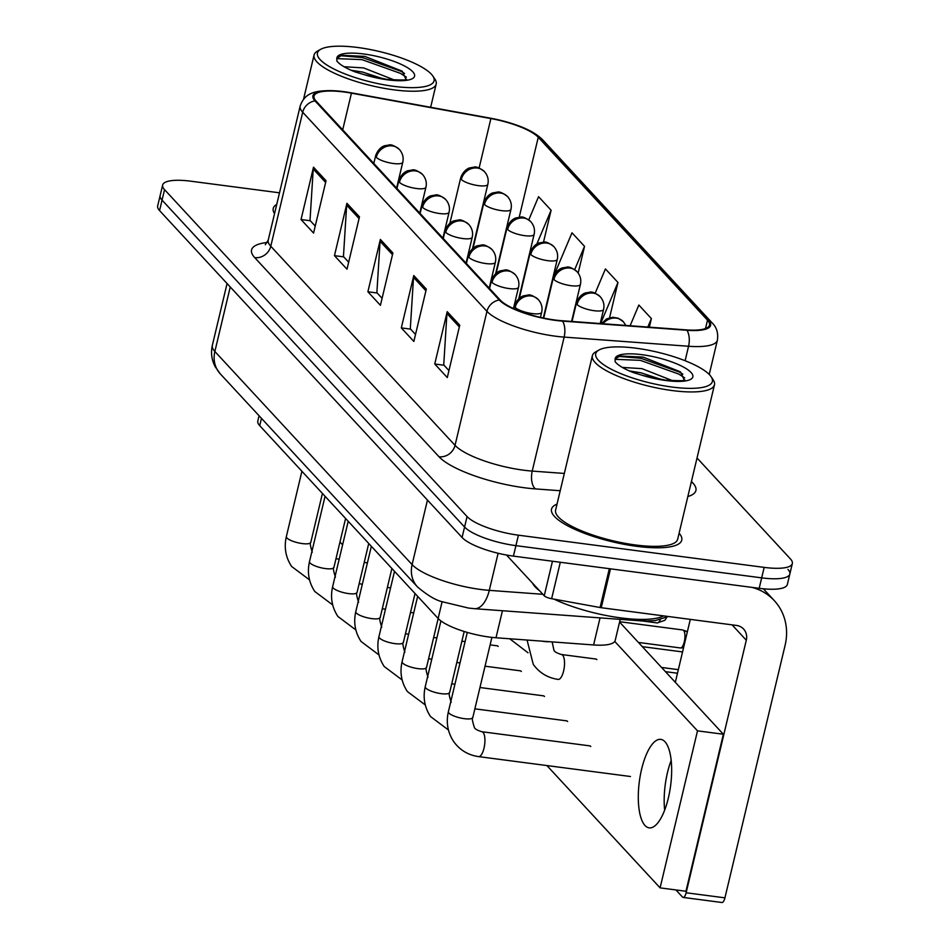 <?xml version="1.0" encoding="UTF-8"?>
<svg xmlns="http://www.w3.org/2000/svg" width="950" height="950" viewBox="0 0 950 950"><rect width="100%" height="100%" fill="white"/><g stroke="black" fill="none" stroke-linecap="round" stroke-linejoin="round"><path stroke-width="1.43" d="M620.207 619.424L615.208 640.431A41.836 11.044 -166.6 0 1 593.596 644.955L496.007 637.759A41.836 11.044 -166.6 0 1 489.464 637.082A41.836 11.044 -166.6 0 1 438.128 618.462L259.718 425.671A41.836 11.044 -166.6 0 1 257.818 421.064L259.089 415.767M636.69 546.321A66.939 17.658 13.4 0 0 681.756 540.158A66.939 17.658 13.4 0 0 679.107 533.211A66.939 17.658 13.4 0 1 681.756 540.158A66.939 17.658 13.4 0 1 636.69 546.321A66.939 17.658 13.4 0 1 551.523 509.129A66.939 17.658 13.4 0 0 636.69 546.321M555.061 320.019A44.626 11.78 -166.6 0 1 500.306 300.141L316.029 101.021A44.626 11.78 -166.6 0 1 314.011 96.104A44.626 11.78 -166.6 0 1 351.441 93.159L490.889 118.572A44.626 11.78 -166.6 0 1 538.258 137.287L707.501 320.162A44.626 11.78 -166.6 0 1 709.519 325.078A44.626 11.78 -166.6 0 1 686.47 329.899L562.056 320.732A44.626 11.78 -166.6 0 1 555.061 320.019M555.406 320.376A45.743 12.065 13.4 0 0 562.554 321.112L686.981 330.279A45.743 12.065 13.4 0 0 708.534 320.293L539.291 137.417A45.743 12.065 13.4 0 0 514.924 124.521A45.743 12.065 13.4 0 0 490.746 118.239L351.298 92.827A45.743 12.065 13.4 0 0 344.613 91.758A45.743 12.065 13.4 0 0 314.996 100.89L499.272 300.01A45.743 12.065 13.4 0 0 555.406 320.376M279.502 192.814L190.819 181.201A41.836 11.044 13.4 0 0 162.652 185.048L160.158 195.51A41.836 11.044 13.4 0 0 162.058 200.129L464.574 527.024A41.836 11.044 13.4 0 0 515.921 545.644L761.674 577.861A41.836 11.044 13.4 0 0 789.842 574.002A41.836 11.044 13.4 0 0 787.942 569.394M315.234 226.076L310.021 220.436L313.227 169.029A11.162 10.011 -42.8 0 1 313.5 167.188L301.031 219.533L313.571 233.071L326.04 180.737L313.5 167.188M310.306 220.744L301.031 219.533M348.662 262.2L343.449 256.559L346.655 205.152A11.162 10.011 -42.8 0 1 346.928 203.312L334.459 255.657L346.999 269.194L359.468 216.861L346.928 203.312M343.734 256.868L334.459 255.657M448.946 370.559L443.733 364.919L446.939 313.512A11.162 10.011 -42.8 0 1 447.213 311.671L434.744 364.016L447.284 377.566L459.753 325.221L447.213 311.671M444.018 365.228L434.744 364.016M415.518 334.436L410.305 328.795L413.511 277.388A11.162 10.011 -42.8 0 1 413.784 275.548L401.316 327.892L413.856 341.442L426.324 289.097L413.784 275.548M410.59 329.104L401.316 327.892M382.09 298.324L376.877 292.671L380.083 241.264A11.162 10.011 -42.8 0 1 380.356 239.436L367.887 291.769L380.428 305.318L392.896 252.973L380.356 239.436M377.162 292.992L367.887 291.769M557.021 504.117A66.939 17.658 13.4 0 0 551.523 509.129A66.939 17.658 13.4 0 1 557.021 504.117M276.747 204.369A66.939 17.658 13.4 0 0 273.232 208.43A66.939 17.658 13.4 0 0 274.538 213.631A66.939 17.658 13.4 0 1 273.232 208.43A66.939 17.658 13.4 0 1 276.747 204.369M162.652 185.048A41.836 11.044 13.4 0 0 164.552 189.656L467.067 516.551A41.836 11.044 13.4 0 0 518.415 535.183L764.168 567.388A41.836 11.044 13.4 0 0 792.336 563.54A41.836 11.044 13.4 0 0 790.436 558.933L697.027 457.995M543.483 242.226L551.107 210.223L538.567 196.686L528.77 219.889M649.349 327.168L651.391 318.594L638.851 305.045L630.111 325.755M578.17 273.042L584.535 246.347L571.995 232.809L552.734 278.421M609.556 317.728L617.963 282.471L605.423 268.921L595.163 293.241M617.963 282.471L600.602 323.582M651.391 318.594L647.817 327.061M584.535 246.347L574.691 269.646M551.107 210.223L536.833 244.031M759.181 588.323A41.836 11.044 13.4 0 0 787.348 584.476L789.842 574.002A41.836 11.044 13.4 0 1 761.674 577.861L515.921 545.644A41.836 11.044 13.4 0 1 464.574 527.024L162.058 200.129A41.836 11.044 13.4 0 1 160.158 195.51L157.664 205.984A41.836 11.044 13.4 0 0 159.564 210.591L462.08 537.486A41.836 11.044 13.4 0 0 513.428 556.118L759.181 588.323L764.168 567.388M506.516 555.038L544.231 595.781L552.461 561.236M751.996 587.385A55.789 50.065 -42.8 0 1 774.297 600.626A55.789 50.065 -42.8 0 1 785.104 645.299L724.933 897.845A6.971 2.47 97.5 0 1 721.941 902.5L683.133 897.418A6.971 2.47 -82.5 0 0 686.126 892.762L746.296 640.217A13.941 12.516 137.2 0 0 743.601 629.043A13.941 12.516 137.2 0 0 736.476 625.432L601.231 607.715A6.971 1.841 -166.6 0 1 600.079 607.525L551.629 598.702A6.971 1.841 -166.6 0 1 544.231 595.781M675.913 889.948L682.48 897.049A6.971 2.47 -82.5 0 0 683.133 897.418M671.175 760.439A44.626 15.77 -82.5 0 0 664.656 810.196A44.626 15.77 -82.5 0 1 671.175 760.439M675.319 682.314L690.306 619.388M532.534 583.146A69.73 18.394 13.4 0 0 539.588 590.758M553.981 599.129A69.73 18.394 13.4 0 0 620.694 617.88A69.73 18.394 13.4 0 0 663.623 615.885M598.939 350.039L595.757 351.844A62.759 16.554 13.4 0 0 592.372 355.692L555.596 510.103A62.759 16.554 13.4 0 0 635.443 544.967A62.759 16.554 13.4 0 0 677.682 539.184L714.471 384.786A62.759 16.554 13.4 0 0 713.189 379.822L711.158 376.782A59.969 15.829 13.4 0 0 636.084 348.211A59.969 15.829 13.4 0 0 598.939 350.039A59.969 15.829 13.4 0 0 612.156 369.692A59.969 15.829 13.4 0 0 672.018 387.042A59.969 15.829 13.4 0 0 711.158 376.782M592.372 355.692A62.759 16.554 13.4 0 0 672.232 390.557A62.759 16.554 13.4 0 0 714.471 384.786M684.261 380.059L680.509 371.878L643.091 357.093L620.065 356.012L615.161 358.981L615.113 361.653C617.892 365.251 623.996 368.909 633.413 372.614L642.675 375.44L665.214 380.095C679.618 380.938 686.114 380.867 684.724 379.881M622.333 367.424L641.927 368.636L672.897 380.808M629.399 370.951L640.941 372.792L661.639 379.572M618.676 356.404L640.787 358.257L679.309 372.02L682.848 374.169M615.018 359.314L640.288 360.335L678.811 374.086L684.677 377.874M320.649 49.341L317.466 51.134A62.759 16.554 13.4 0 0 314.082 54.993A62.759 16.554 13.4 0 0 393.941 89.846A62.759 16.554 13.4 0 0 436.181 84.075A62.759 16.554 13.4 0 0 434.898 79.111L432.867 76.071A59.969 15.829 13.4 0 0 357.794 47.5A59.969 15.829 13.4 0 0 320.649 49.341A59.969 15.829 13.4 0 0 333.866 68.982A59.969 15.829 13.4 0 0 393.728 86.331A59.969 15.829 13.4 0 0 432.867 76.071M405.971 79.349L402.23 71.167L364.8 56.382L341.786 55.314L336.87 58.271L336.822 60.954C339.601 64.552 345.705 68.198 355.122 71.903L364.396 74.729L386.923 79.384C401.327 80.228 407.835 80.156 406.434 79.171M344.054 66.714L363.636 67.925L394.618 80.109M351.108 70.252L362.651 72.081L383.349 78.862M340.397 55.694L362.496 57.558L401.019 71.309L404.558 73.459M336.728 58.615L361.997 59.636L400.52 73.388L406.386 77.176M498.192 646.451A12.552 4.441 -82.5 0 0 498.156 646.404A12.552 4.441 -82.5 0 0 496.981 645.739A12.552 4.441 -82.5 0 0 496.624 645.739M521.336 671.472A12.552 4.441 -82.5 0 0 521.301 671.424A12.552 4.441 -82.5 0 0 520.125 670.759A12.552 4.441 -82.5 0 0 519.769 670.748M544.492 696.481A12.552 4.441 -82.5 0 0 544.445 696.433A12.552 4.441 -82.5 0 0 543.269 695.768A12.552 4.441 -82.5 0 0 542.925 695.756M567.637 721.501A12.552 4.441 -82.5 0 0 567.601 721.454A12.552 4.441 -82.5 0 0 566.426 720.777A12.552 4.441 -82.5 0 0 566.069 720.777M590.793 746.51A12.552 4.441 -82.5 0 0 590.746 746.462A12.552 4.441 -82.5 0 0 589.57 745.797A12.552 4.441 -82.5 0 0 589.214 745.786M645.002 825.491A44.626 15.77 -82.5 0 0 649.182 827.866A44.626 15.77 -82.5 0 0 669.631 791.956A44.626 15.77 -82.5 0 0 664.953 741.748A44.626 15.77 -82.5 0 0 660.773 739.373A44.626 15.77 -82.5 0 0 640.324 775.283A44.626 15.77 -82.5 0 0 645.002 825.491M596.873 659.633A12.552 4.441 -82.5 0 0 595.709 658.967A12.552 4.441 -82.5 0 0 595.353 658.956M546.903 765.557L660.096 887.87L697.502 730.847L614.757 641.44M339.981 541.975L342.606 544.813M660.096 887.87L685.959 891.266L723.366 734.243L619.578 622.084M697.502 730.847L723.366 734.243M502.443 610.743L496.007 637.759M442.13 601.659L438.128 618.462M600.032 617.939L593.596 644.955M261.464 418.344L259.718 425.671M560.203 490.734L535.467 488.906A69.73 18.394 -166.6 0 1 438.995 456.736L254.719 257.616A13.941 12.516 137.2 0 0 270.774 246.228L455.038 445.336A55.789 14.725 13.4 0 0 523.497 470.179A55.789 14.725 13.4 0 0 532.226 471.081L564.324 473.444M254.719 257.616A69.73 18.394 -166.6 0 1 267.294 242.464M268.244 240.077A55.789 14.725 13.4 0 0 270.774 246.228L302.694 112.231A55.789 14.725 -166.6 0 1 300.164 106.079L268.244 240.077L265.288 244.708M708.534 320.293A13.941 12.516 137.2 0 1 712.156 322.905C716.68 327.311 718.426 333.082 717.381 340.219A55.789 14.725 -166.6 0 1 688.56 346.263L564.146 337.096A55.789 14.725 -166.6 0 1 555.418 336.193A55.789 14.725 -166.6 0 1 486.958 311.351A13.941 12.516 -42.8 0 1 499.272 300.01M562.554 321.112A13.941 7.03 -85.8 0 1 564.146 337.096L532.226 471.081A13.941 7.03 94.2 0 0 535.467 488.906M539.291 137.417A13.941 12.516 -42.8 0 1 542.913 140.03L712.156 322.905M685.116 360.727L688.56 346.263A13.941 7.03 -85.8 0 0 686.981 330.279M314.996 100.89A13.941 12.516 137.2 0 0 302.694 112.231L486.958 311.351L455.038 445.336A13.941 12.516 137.2 0 1 438.995 456.736M691.446 481.436L692.752 482.849A69.73 18.394 -166.6 0 1 687.836 496.553M164.552 189.656L159.564 210.591M467.067 516.551L462.08 537.486M518.415 535.183L513.428 556.118M691.184 482.541A13.941 12.516 137.2 0 0 692.752 482.849M538.258 137.287L519.211 217.277M490.889 118.572L479.109 168.043M351.441 93.159L342.701 129.841M707.501 320.162L705.506 328.558M380.083 241.264L392.492 254.671M413.511 277.388L425.921 290.795M446.939 313.512L459.349 326.919M346.655 205.152L359.064 218.559M313.227 169.029L325.636 182.436M230.244 286.971L214.866 351.488A27.894 25.032 137.2 0 0 220.269 373.825L215.199 366.747C211.636 359.967 210.686 352.83 212.349 345.349A55.789 14.725 13.4 0 0 214.866 351.488L412.098 564.609A55.789 14.725 13.4 0 0 480.546 589.451A55.789 14.725 13.4 0 0 489.286 590.354L498.121 553.256M427.464 500.08L412.098 564.609A27.894 25.032 137.2 0 0 417.501 586.946L220.269 373.825M668.301 616.502L655.322 620.576L643.922 621.098L474.513 608.689A27.894 14.06 -85.8 0 0 489.286 590.354L542.854 594.296M640.395 620.908A27.894 14.06 -85.8 0 0 645.668 619.364M464.36 718.675A12.552 3.313 13.4 0 0 472.815 717.511C471.794 717.63 472.304 720.896 474.323 727.308C474.572 728.769 477.078 730.241 481.864 731.726A12.552 4.441 97.5 0 1 483.039 732.391A12.552 4.441 97.5 0 1 483.277 732.664A12.552 4.441 97.5 0 1 484.286 746.89A12.552 4.441 97.5 0 1 478.61 756.616C468.172 755.131 459.859 750.12 453.661 741.558C447.688 732.414 445.93 722.463 448.388 711.693A12.552 3.313 13.4 0 0 448.744 712.832A12.552 3.313 13.4 0 0 464.36 718.675M603.036 323.76A13.941 12.516 -42.8 0 1 616.265 318.119A13.941 12.516 137.2 0 1 623.39 321.741L625.848 325.434M541.939 641.155A12.552 3.313 13.4 0 0 543.97 641.464A12.552 3.313 13.4 0 0 549.242 641.689M596.042 659.051L561.474 654.514A12.552 4.441 97.5 0 1 562.875 655.464A12.552 4.441 97.5 0 1 563.599 671.033A12.552 4.441 97.5 0 1 558.208 679.404C547.77 677.932 539.457 672.921 533.259 664.359L527.072 640.051M515.173 307.372A13.941 3.681 13.4 0 0 532.285 313.583A13.941 3.681 13.4 0 0 541.666 312.301C542.699 307.646 541.583 303.406 538.341 299.606A13.941 12.516 137.2 0 0 531.228 295.984A13.941 12.516 -42.8 0 0 515.173 307.372A13.941 3.681 13.4 0 1 514.544 305.841C517.667 296.827 524.424 295.509 523.794 295.806L527.701 295.129C529.851 294.239 533.401 295.723 538.341 299.606M440.919 620.908L425.244 686.684A12.552 3.313 13.4 0 0 425.6 687.812A12.552 3.313 13.4 0 0 441.216 693.654A12.552 3.313 13.4 0 0 449.659 692.502C448.649 692.621 449.148 695.875 451.179 702.288M492.017 282.364A13.941 3.681 13.4 0 0 509.141 288.574A13.941 3.681 13.4 0 0 518.522 287.292C519.543 282.625 518.439 278.397 515.197 274.586A13.941 12.516 137.2 0 0 508.072 270.976A13.941 12.516 -42.8 0 0 492.017 282.364A13.941 3.681 13.4 0 1 491.387 280.832C494.511 271.807 501.279 270.489 500.638 270.798L504.545 270.121C506.706 269.218 510.257 270.714 515.197 274.586M417.656 596.339L402.099 661.675A12.552 3.313 13.4 0 0 402.456 662.803A12.552 3.313 13.4 0 0 418.059 668.646A12.552 3.313 13.4 0 0 426.514 667.482C425.493 667.601 426.004 670.866 428.022 677.279M468.872 257.355A13.941 3.681 13.4 0 0 485.984 263.566A13.941 3.681 13.4 0 0 495.378 262.283C496.399 257.616 495.282 253.377 492.041 249.577A13.941 12.516 137.2 0 0 484.928 245.955A13.941 12.516 -42.8 0 0 468.872 257.355A13.941 3.681 13.4 0 1 468.243 255.811C471.366 246.798 478.135 245.48 477.494 245.789L481.401 245.1C483.562 244.209 487.101 245.694 492.041 249.577M394.511 571.33L378.943 636.654A12.552 3.313 13.4 0 0 379.299 637.783A12.552 3.313 13.4 0 0 394.915 643.625A12.552 3.313 13.4 0 0 403.37 642.473C402.349 642.592 402.859 645.857 404.878 652.27M445.728 232.334A13.941 3.681 13.4 0 0 462.84 238.545A13.941 3.681 13.4 0 0 472.221 237.263C473.242 232.596 472.138 228.368 468.896 224.556A13.941 12.516 137.2 0 0 461.771 220.946A13.941 12.516 -42.8 0 0 445.728 232.334A13.941 3.681 13.4 0 1 445.099 230.803C448.222 221.789 454.979 220.471 454.349 220.768L458.256 220.091C460.406 219.201 463.956 220.685 468.896 224.556M371.355 546.309L355.799 611.646A12.552 3.313 13.4 0 0 356.155 612.774A12.552 3.313 13.4 0 0 371.771 618.616A12.552 3.313 13.4 0 0 380.214 617.464C379.204 617.571 379.703 620.837 381.734 627.249M577.066 304.499A13.941 3.681 13.4 0 0 594.178 310.709A13.941 3.681 13.4 0 0 603.571 309.427C604.592 304.76 603.476 300.533 600.234 296.721A13.941 12.516 137.2 0 0 593.121 293.111A13.941 12.516 -42.8 0 0 577.066 304.499A13.941 3.681 13.4 0 1 576.436 302.967C579.559 293.942 586.328 292.624 585.687 292.933L589.594 292.256C591.755 291.353 595.294 292.849 600.234 296.721M687.313 631.976A9.061 8.134 137.2 0 0 683.584 630.444A9.061 3.206 97.5 0 1 684.534 640.644A9.061 3.206 97.5 0 1 680.378 647.947L683.537 647.805M553.921 279.49A13.941 3.681 13.4 0 0 571.033 285.701A13.941 3.681 13.4 0 0 580.414 284.406C581.436 279.751 580.331 275.512 577.089 271.712A13.941 12.516 137.2 0 0 569.964 268.09A13.941 12.516 -42.8 0 0 553.921 279.49A13.941 3.681 13.4 0 1 553.28 277.946C556.415 268.933 563.172 267.615 562.531 267.924L566.449 267.235C568.599 266.344 572.149 267.829 577.089 271.712M619.673 621.704L682.741 629.969A9.061 3.206 97.5 0 1 683.584 630.444M660.286 619.578A9.061 3.206 97.5 0 1 657.234 622.927L664.881 620.291L666.864 617.215M530.765 254.469A13.941 3.681 13.4 0 0 547.877 260.68A13.941 3.681 13.4 0 0 557.27 259.397C558.291 254.731 557.175 250.503 553.933 246.691A13.941 12.516 137.2 0 0 546.82 243.081A13.941 12.516 -42.8 0 0 530.765 254.469A13.941 3.681 13.4 0 1 530.136 252.938C533.259 243.924 540.028 242.606 539.386 242.903L543.293 242.226C545.454 241.336 549.005 242.82 553.933 246.691M732.082 624.863L746.296 640.217M610.494 568.836L601.231 607.715M686.126 892.762L724.933 897.845M600.079 607.525L609.33 568.682M560.31 562.258L551.629 598.702M642.675 375.44A39.888 10.521 13.4 0 0 665.998 380.534A39.888 10.521 13.4 0 0 691.042 372.471A39.888 10.521 13.4 0 0 642.093 354.706A39.888 10.521 13.4 0 0 615.161 358.981M364.396 74.729A39.888 10.521 13.4 0 0 387.707 79.836A39.888 10.521 13.4 0 0 412.763 71.761A39.888 10.521 13.4 0 0 363.803 53.996A39.888 10.521 13.4 0 0 336.87 58.271M422.572 207.326A13.941 3.681 13.4 0 0 439.684 213.536A13.941 3.681 13.4 0 0 449.077 212.254C450.098 207.587 448.994 203.348 445.74 199.547A13.941 12.516 137.2 0 0 438.627 195.938A13.941 12.516 -42.8 0 0 422.572 207.326A13.941 3.681 13.4 0 1 421.942 205.782C425.066 196.769 431.834 195.451 431.193 195.759L435.1 195.083C437.261 194.18 440.812 195.676 445.74 199.547M348.211 521.301L332.642 586.625A12.552 3.313 13.4 0 0 332.999 587.765A12.552 3.313 13.4 0 0 348.614 593.596A12.552 3.313 13.4 0 0 357.069 592.444C356.048 592.562 356.559 595.828 358.577 602.241M399.428 182.305A13.941 3.681 13.4 0 0 416.539 188.516A13.941 3.681 13.4 0 0 425.933 187.233C426.954 182.566 425.838 178.339 422.596 174.527A13.941 12.516 137.2 0 0 415.483 170.917A13.941 12.516 -42.8 0 0 399.428 182.305A13.941 3.681 13.4 0 1 398.798 180.773C401.921 171.76 408.678 170.442 408.049 170.739L411.956 170.062C414.105 169.171 417.656 170.656 422.596 174.527M325.066 496.292L309.498 561.616A12.552 3.313 13.4 0 0 309.854 562.744A12.552 3.313 13.4 0 0 325.47 568.587A12.552 3.313 13.4 0 0 333.913 567.435C332.904 567.542 333.402 570.808 335.433 577.22M376.283 157.296A13.941 3.681 13.4 0 0 393.395 163.507A13.941 3.681 13.4 0 0 402.776 162.224C403.798 157.558 402.693 153.318 399.451 149.518A13.941 12.516 137.2 0 0 392.326 145.908A13.941 12.516 -42.8 0 0 376.283 157.296A13.941 3.681 13.4 0 1 375.642 155.752C378.765 146.739 385.534 145.421 384.892 145.73L388.799 145.053C390.961 144.151 394.511 145.647 399.451 149.518M301.91 471.271L286.354 536.596A12.552 3.313 13.4 0 0 286.71 537.736A12.552 3.313 13.4 0 0 302.326 543.578A12.552 3.313 13.4 0 0 310.769 542.414C309.759 542.533 310.258 545.799 312.277 552.211M507.621 229.461A13.941 3.681 13.4 0 0 524.732 235.671A13.941 3.681 13.4 0 0 534.114 234.389C535.147 229.722 534.031 225.482 530.789 221.683A13.941 12.516 137.2 0 0 523.676 218.072A13.941 12.516 -42.8 0 0 507.621 229.461A13.941 3.681 13.4 0 1 506.991 227.917C510.114 218.904 516.871 217.586 516.242 217.894L520.149 217.217C522.298 216.315 525.849 217.811 530.789 221.683M484.464 204.44A13.941 3.681 13.4 0 0 501.588 210.651A13.941 3.681 13.4 0 0 510.969 209.368C511.991 204.701 510.886 200.474 507.644 196.662A13.941 12.516 137.2 0 0 500.519 193.052A13.941 12.516 -42.8 0 0 484.464 204.44A13.941 3.681 13.4 0 1 483.835 202.908C486.958 193.895 493.727 192.577 493.086 192.874L496.992 192.197C499.154 191.306 502.704 192.791 507.644 196.662M461.32 179.431A13.941 3.681 13.4 0 0 478.432 185.642A13.941 3.681 13.4 0 0 487.825 184.359C488.846 179.692 487.73 175.453 484.488 171.653A13.941 12.516 137.2 0 0 477.375 168.043A13.941 12.516 -42.8 0 0 461.32 179.431A13.941 3.681 13.4 0 1 460.691 177.888C463.814 168.874 470.582 167.556 469.941 167.865L473.848 167.188C476.009 166.286 479.548 167.782 484.488 171.653M514.924 124.521C527.511 128.725 536.845 133.891 542.913 140.03M344.613 91.758C313.5 88.207 304.522 93.753 300.164 106.079M792.336 563.54L789.842 574.002M717.381 340.219L709.234 374.454M474.513 608.689L468.564 608.071L442.474 601.789C435.896 600.364 427.571 595.424 417.501 586.946M212.349 345.349L227.074 283.539M467.281 632.415L448.388 711.693M481.864 731.726L589.914 745.881M491.898 637.379L472.815 717.511M478.61 756.616L630.456 776.506M552.128 641.903L553.921 650.109C554.171 651.569 556.688 653.042 561.474 654.514M677.481 673.241L665.463 671.662M601.433 323.641L606.622 318.891L612.738 317.264L618.284 318.238L623.39 321.741M448.436 729.98L430.516 716.549C424.543 707.406 422.786 697.443 425.244 686.684M513.855 308.702L514.544 305.841M474.881 708.831L566.77 720.872M464.194 631.489L449.659 692.502M540.467 317.371L541.666 312.301M425.291 704.959L407.36 691.529C401.387 682.385 399.629 672.434 402.099 661.675M489.559 288.527L491.387 280.832M451.737 683.81L454.931 684.238M479.964 687.515L543.614 695.851M438.176 618.521L426.514 667.482M513.463 308.524L518.522 287.292M402.135 679.951L384.216 666.52C378.242 657.376 376.485 647.425 378.943 636.654M466.402 263.518L468.243 255.811M428.581 658.801L431.787 659.217M456.808 662.494L460.014 662.922M485.034 666.199L520.469 670.842M415.031 593.501L403.37 642.473M489.214 288.159L495.378 262.283M378.991 654.942L361.071 641.499C355.098 632.356 353.341 622.404 355.799 611.646M443.258 238.498L445.099 230.803M405.436 633.781L408.642 634.208M433.663 637.486L436.869 637.901M461.89 641.179L465.096 641.606M490.117 644.884L497.325 645.822M391.887 568.492L380.214 617.464M466.058 263.138L472.221 237.263M528.034 652.781L509.734 638.78M682.563 651.926L642.307 646.653M572.031 321.468L576.436 302.967M678.336 669.655L661.568 667.458M600.198 323.546L603.571 309.427M543.721 318.084L553.28 277.946M680.378 647.947L638.424 642.438M682.741 629.969L687.313 631.952M571.591 321.444L580.414 284.406M519.353 298.217L530.136 252.938M657.234 622.927L643.031 621.062M543.305 318.001L557.27 259.397M763.349 588.798L774.297 600.626M303.537 99.263L314.082 54.993M430.647 107.291L436.181 84.075M355.834 629.921L337.915 616.491C331.942 607.347 330.184 597.396 332.642 586.625M420.114 213.489L421.942 205.782M382.292 608.772L385.486 609.188M410.519 612.465L413.713 612.893M368.731 543.471L357.069 592.444M442.914 238.129L449.077 212.254M332.69 604.913L314.771 591.482C308.798 582.326 307.04 572.375 309.498 561.616M396.957 188.468L398.798 180.773M359.136 583.751L362.342 584.179M387.363 587.456L390.569 587.872M345.586 518.462L333.913 567.435M419.758 213.109L425.933 187.233M309.546 579.892L291.614 566.461C285.641 557.317 283.884 547.366 286.354 536.596M373.813 163.459L375.642 155.752M335.991 558.742L339.186 559.158M364.218 562.447L367.412 562.863M322.43 493.454L310.769 542.414M396.613 188.1L402.776 162.224M496.197 273.208L506.991 227.917M518.795 298.68L534.114 234.389M473.053 248.188L483.835 202.908M495.651 273.671L510.969 209.368M449.896 223.179L460.691 177.888M472.506 248.662L487.825 184.359"/></g></svg>
